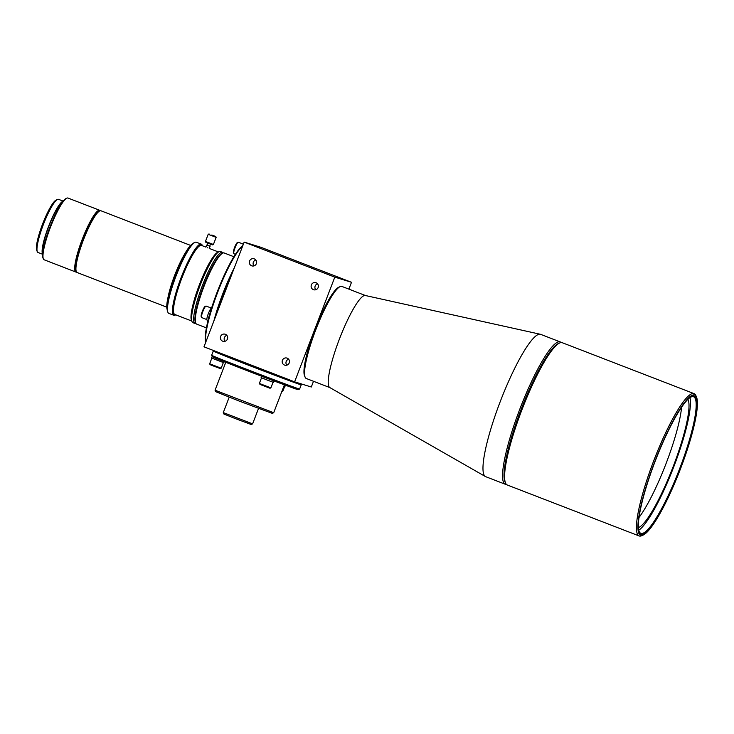 <?xml version="1.0" encoding="UTF-8"?>
<svg xmlns="http://www.w3.org/2000/svg" width="734" height="734" viewBox="0 0 734 734"><rect width="100%" height="100%" fill="white"/><g stroke="black" fill="none" stroke-linecap="round" stroke-linejoin="round"><path stroke-width="1.1" d="M210.493 244.119L209.695 246.184L206.713 245.037L205.915 247.129L201.483 245.413A37.021 6.542 111.1 0 0 181.876 278.002A37.021 6.542 111.1 0 0 174.802 314.473L191.757 321.024M213.41 244.486L212.548 244.872L208.584 243.394L205.841 242.303L205.456 241.431L213.41 244.486L216.145 237.366L208.19 234.311L205.456 241.431M211.805 235.018L215.759 236.495L211.805 235.018M209.704 246.165L206.713 245.037M207.263 247.716L207.878 247.908L207.263 247.716M63.17 201.116L58.509 199.318A28.488 5.037 111.1 0 0 57.5 199.419L56.105 200.061A27.369 4.835 111.1 0 0 42.581 224.063A27.369 4.835 111.1 0 0 36.7 250.294L37.296 251.707A28.488 5.037 111.1 0 0 37.975 252.468L42.636 254.267M57.5 199.419A28.488 5.037 111.1 0 0 43.425 224.402A28.488 5.037 111.1 0 0 37.296 251.707M63.041 201.272A28.488 5.037 111.1 0 0 48.572 226.393A28.488 5.037 111.1 0 0 42.645 254.065M62.069 202.566A27.369 4.835 111.1 0 0 48.765 226.448A27.369 4.835 111.1 0 0 42.792 252.459M100.255 210.741A33.094 5.844 111.1 0 0 99.714 210.3L67.996 198.052A33.094 5.844 111.1 0 0 66.822 198.171L65.987 198.556A32.415 5.725 111.1 0 0 49.967 226.98A32.415 5.725 111.1 0 0 43.003 258.056L43.361 258.9A33.094 5.844 111.1 0 0 44.141 259.781L75.868 272.039A33.094 5.844 111.1 0 0 76.556 272.075M66.822 198.171A33.094 5.844 111.1 0 0 50.472 227.182A33.094 5.844 111.1 0 0 43.361 258.9M99.714 210.3A33.094 5.844 111.1 0 0 82.19 239.44A33.094 5.844 111.1 0 0 75.868 272.039M190.611 245.422L100.953 210.777A33.094 5.844 111.1 0 0 99.778 210.906L98.943 211.291A32.415 5.725 111.1 0 0 82.924 239.715A32.415 5.725 111.1 0 0 75.96 270.791L76.318 271.635A33.094 5.844 111.1 0 0 77.098 272.516L166.765 307.151M99.778 210.906A33.094 5.844 111.1 0 0 83.428 239.917A33.094 5.844 111.1 0 0 76.318 271.635M185.179 253.138A33.094 5.844 111.1 0 0 174.72 275.186A33.094 5.844 111.1 0 0 167.921 297.784M192.492 243.945A35.782 6.322 111.1 0 0 174.875 275.287A35.782 6.322 111.1 0 0 167.159 309.509M191.473 245A36.452 6.441 111.1 0 0 175.38 275.489A36.452 6.441 111.1 0 0 167.123 308.041M201.272 244.128L196.327 242.22A38.14 6.734 111.1 0 0 194.978 242.358L194.134 242.743A37.462 6.615 111.1 0 0 175.628 275.599A37.462 6.615 111.1 0 0 167.572 311.51L167.93 312.354A38.14 6.734 111.1 0 0 168.838 313.363L173.784 315.281A38.14 6.734 111.1 0 0 175.132 315.134L175.765 314.84A37.462 6.615 111.1 0 1 181.803 277.984A37.462 6.615 111.1 0 1 202.437 245.78L202.171 245.138A38.14 6.734 111.1 0 0 201.272 244.128A38.14 6.734 111.1 0 0 181.069 277.709A38.14 6.734 111.1 0 0 173.784 315.281M194.978 242.358A38.14 6.734 111.1 0 0 176.123 275.8A38.14 6.734 111.1 0 0 167.93 312.354M209.254 248.413L218.438 251.964M223.191 252.946A38.14 6.734 111.1 0 0 222.485 252.322L220.42 251.523A38.14 6.734 111.1 0 0 219.071 251.67L217.677 252.312A37.021 6.542 111.1 0 0 199.391 284.774A37.021 6.542 111.1 0 0 191.427 320.253L192.033 321.666A38.14 6.734 111.1 0 0 192.932 322.676L194.996 323.474A38.14 6.734 111.1 0 0 195.941 323.483M219.071 251.67A38.14 6.734 111.1 0 0 200.226 285.113A38.14 6.734 111.1 0 0 192.033 321.666M222.485 252.322A38.14 6.734 111.1 0 0 202.29 285.902A38.14 6.734 111.1 0 0 194.996 323.474M196.639 324.107L206.401 327.878L196.639 324.107A38.14 6.734 111.1 0 1 195.739 323.098A38.14 6.734 111.1 0 1 204.098 286.104A38.14 6.734 111.1 0 1 222.778 253.102L221.943 253.487L222.778 253.102A38.14 6.734 111.1 0 1 224.053 252.936A38.14 6.734 111.1 0 1 224.136 252.964A38.14 6.734 111.1 0 0 222.778 253.102A38.14 6.734 111.1 0 0 203.933 286.544A38.14 6.734 111.1 0 0 195.739 323.098L195.382 322.244A37.462 6.615 111.1 0 1 203.593 285.911A37.462 6.615 111.1 0 1 221.943 253.487A37.462 6.615 111.1 0 0 203.428 286.343A37.462 6.615 111.1 0 0 195.382 322.244L195.739 323.098A38.14 6.734 111.1 0 0 196.639 324.107A38.14 6.734 111.1 0 0 196.721 324.134M365.449 295.536L341.87 286.425A49.352 8.716 111.1 0 0 340.126 286.609L338.732 287.251A48.233 8.524 111.1 0 0 314.895 329.548A48.233 8.524 111.1 0 0 304.527 375.771L305.124 377.193A49.352 8.716 111.1 0 0 306.298 378.505L329.878 387.607M340.126 286.609A49.352 8.716 111.1 0 0 315.739 329.887A49.352 8.716 111.1 0 0 305.124 377.193M561.171 342.558A76.281 13.478 111.1 0 0 560.226 341.925L540.664 334.365A76.281 13.478 111.1 0 0 540.316 334.264L365.339 295.508A49.352 8.716 111.1 0 0 339.42 339.035A49.352 8.716 111.1 0 0 329.777 387.552L485.358 476.513A76.281 13.478 111.1 0 0 485.688 476.669L505.249 484.229A76.281 13.478 111.1 0 0 506.377 484.385M540.316 334.264A76.281 13.478 111.1 0 0 500.267 401.526A76.281 13.478 111.1 0 0 485.358 476.513M560.226 341.925A76.281 13.478 111.1 0 0 519.837 409.086A76.281 13.478 111.1 0 0 505.249 484.229M696.52 397.094L695.924 395.681A76.281 13.478 111.1 0 0 694.116 393.653L562.29 342.723A76.281 13.478 111.1 0 0 559.583 343.007L558.189 343.65A75.152 13.276 111.1 0 0 521.057 409.544A75.152 13.276 111.1 0 0 504.9 481.577L505.506 482.99A76.281 13.478 111.1 0 0 507.313 485.018L639.14 535.948A76.281 13.478 111.1 0 0 641.837 535.664L643.232 535.022A75.152 13.276 111.1 0 0 680.372 469.127A75.152 13.276 111.1 0 0 696.52 397.094A75.152 13.276 111.1 0 0 654.939 461.273A75.152 13.276 111.1 0 0 643.232 535.022M559.583 343.007A76.281 13.478 111.1 0 0 521.892 409.884A76.281 13.478 111.1 0 0 505.506 482.99M694.116 393.653A76.281 13.478 111.1 0 0 653.719 460.814A76.281 13.478 111.1 0 0 639.14 535.948M655.132 461.328A74.033 13.084 111.1 0 0 638.507 529.37A74.033 13.084 111.1 0 0 680.179 469.063A74.033 13.084 111.1 0 0 689.217 398.094A74.033 13.084 111.1 0 0 655.132 461.328M638.452 528.911A73.189 12.928 111.1 0 0 640.828 533.297A73.189 12.928 111.1 0 0 679.592 468.852A73.189 12.928 111.1 0 0 693.584 396.755A73.189 12.928 111.1 0 0 688.868 398.406M638.718 530.232A73.189 12.928 111.1 0 0 673.849 466.631A73.189 12.928 111.1 0 0 689.96 397.608M639.011 517.47A69.546 12.285 111.1 0 0 666.022 463.659A69.546 12.285 111.1 0 0 681.592 407.242M638.351 527.627A69.546 12.285 111.1 0 0 673.234 466.439A69.546 12.285 111.1 0 0 687.941 399.287M281.939 391.259L282.709 391.516L281.709 391.864M282.709 391.516L284.875 385.891M285.59 385.267L285.306 386.02L284.104 385.616M270.883 387.864L270.011 388.249L260.047 384.451L259.359 383.442L270.883 387.864L273.039 382.24M274.021 380.937L273.47 382.368L268.323 380.478L261.111 377.625L261.643 376.239M272.855 380.496L266.258 378.001A45.994 0.55 21 0 0 272.855 380.496A45.994 0.55 21 0 0 298.16 389.681L299.61 389.038A47.114 0.569 21 0 0 299.619 389.029L301.224 384.845A47.114 0.569 21 0 0 301.224 384.836A47.114 0.569 21 0 1 249.266 365.495A47.114 0.569 21 0 1 213.255 351.081A47.114 0.569 21 0 0 213.255 351.081L214.053 350.724M221.182 368.202L220.31 368.587L214.255 366.33L210.052 364.651L209.667 363.78L221.182 368.202L223.347 362.578M224.164 361.688L223.769 362.706L211.42 357.963L212.227 356.577M266.258 378.001A45.994 0.55 21 0 1 247.45 370.789A45.994 0.55 21 0 1 212.3 356.724L211.649 355.274A47.114 0.569 21 0 0 211.649 355.274A47.114 0.569 21 0 0 247.661 369.688A47.114 0.569 21 0 0 299.61 389.038M273.699 412.728L272.25 413.37L238.853 400.938L215.704 391.672L215.062 390.222L273.699 412.728L284.407 384.827M252.606 423.857L251.156 424.5L235.082 418.508L223.934 414.049L223.283 412.6L252.606 423.857L258.524 408.434M311.363 284.902A3.698 3.642 -72.8 0 0 313.666 289.756A3.698 3.642 -72.8 0 0 318.152 287.535A3.698 3.642 -72.8 0 0 315.849 282.682A3.698 3.642 -72.8 0 0 311.363 284.902M317.574 283.838A3.698 3.642 -72.8 0 0 315.739 289.765M249.569 261.029A3.698 3.642 -72.8 0 0 251.872 265.882A3.698 3.642 -72.8 0 0 256.368 263.662A3.698 3.642 -72.8 0 0 254.056 258.808A3.698 3.642 -72.8 0 0 249.569 261.029M255.781 259.964A3.698 3.642 -72.8 0 0 253.946 265.892M220.622 336.429A3.698 3.642 -72.8 0 0 222.934 341.273A3.698 3.642 -72.8 0 0 227.421 339.053A3.698 3.642 -72.8 0 0 225.118 334.199A3.698 3.642 -72.8 0 0 220.622 336.429M226.834 335.355A3.698 3.642 -72.8 0 0 225.008 341.292M282.416 360.302A3.698 3.642 -72.8 0 0 284.728 365.147A3.698 3.642 -72.8 0 0 289.214 362.926A3.698 3.642 -72.8 0 0 286.911 358.073A3.698 3.642 -72.8 0 0 282.416 360.302M288.627 359.229A3.698 3.642 -72.8 0 0 286.801 365.165M244.174 242.11L334.805 277.131L294.609 381.845L203.979 346.824L244.174 242.11L260.873 247.275L351.503 282.287L348.879 289.132M294.609 381.845L311.308 387.002L313.501 381.285M334.805 277.131L351.503 282.287M201.529 317.409L201.171 316.556A5.496 0.973 -68.9 0 1 201.492 313.895A5.496 0.973 -68.9 0 1 205.07 306.473L205.905 306.087A6.166 1.092 111.1 0 0 201.887 314.418A6.166 1.092 111.1 0 0 201.529 317.409A6.166 1.092 111.1 0 0 201.676 317.574L206.841 319.565M211.291 308.06L206.126 306.06A6.166 1.092 111.1 0 0 205.905 306.087M208.034 320.51L207.08 320.134A6.615 1.165 -68.9 0 1 207.309 316.749A6.615 1.165 -68.9 0 1 211.667 307.794M208.318 319.409A6.615 1.165 -68.9 0 1 208.75 317.308A6.615 1.165 -68.9 0 1 209.594 314.675A53.169 9.395 111.1 0 0 208.318 319.409A53.169 9.395 111.1 0 0 205.667 342.429M243.385 244.165L238.348 242.22A6.166 1.092 111.1 0 0 238.348 242.22A6.166 1.092 111.1 0 0 238.339 242.22A6.166 1.092 111.1 0 0 238.128 242.248A6.166 1.092 111.1 0 0 235.109 247.587A6.166 1.092 111.1 0 0 233.761 253.569A6.166 1.092 111.1 0 0 233.907 253.735A6.166 1.092 111.1 0 0 233.917 253.735L235.412 254.313M242.816 245.661A53.169 9.395 111.1 0 0 209.594 314.675M242.688 245.982A53.839 9.514 111.1 0 0 217.759 292.086A53.839 9.514 111.1 0 0 205.759 342.191M234.348 267.708A53.839 9.514 111.1 0 0 213.833 321.143M231.164 276.012A53.169 9.395 111.1 0 0 216.989 312.932M242.275 246.037A6.615 1.165 -68.9 0 1 243.257 244.514M233.761 253.569L233.394 252.716A5.496 0.973 -68.9 0 1 234.605 247.386A5.496 0.973 -68.9 0 1 237.293 242.633L238.128 242.248M207.869 243.119L207.08 245.174M209.062 233.917L208.19 234.311M224.136 252.964L233.889 256.726L224.136 252.964M210.062 246.321L209.263 248.413M215.759 236.495L216.145 237.366M209.667 363.78L211.823 358.155M211.649 355.265L213.255 351.081M215.053 390.213L225.769 362.321M223.283 412.6L229.201 397.177M300.729 383.735L301.224 384.836M259.359 383.442L261.524 377.817"/></g></svg>
